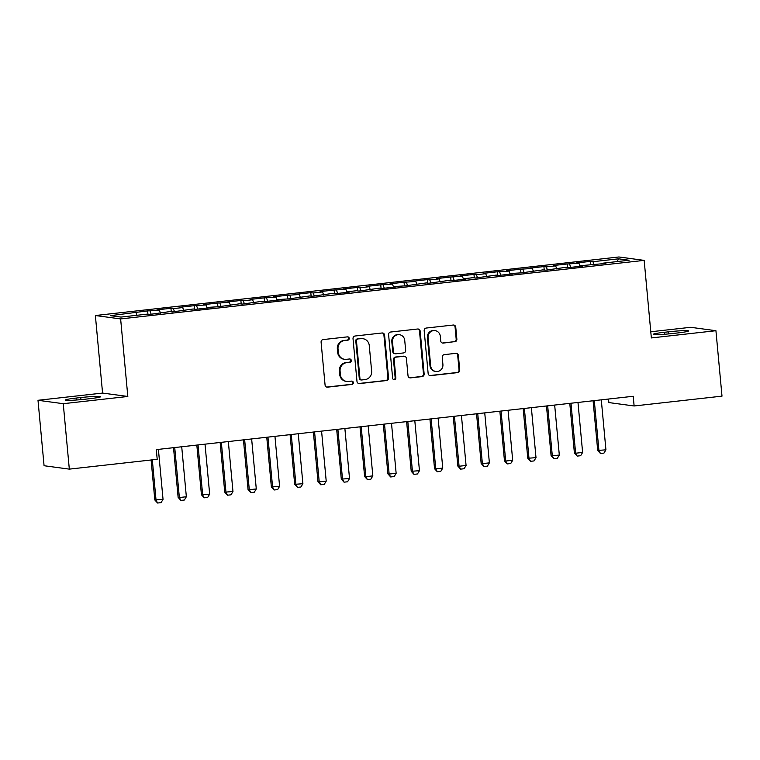 <?xml version="1.0" encoding="UTF-8"?>
<svg xmlns="http://www.w3.org/2000/svg" width="760" height="760" viewBox="0 0 760 760"><rect width="100%" height="100%" fill="white"/><g stroke="black" fill="none" stroke-linecap="round" stroke-linejoin="round"><path stroke-width="1.14" d="M349.229 338.342A1.672 1.605 97.7 0 0 347.481 336.86L323.171 339.577A2.394 2.299 97.7 0 0 321.1 342.209L325.071 385.026A2.394 2.299 97.7 0 0 327.579 387.153L351.889 384.437A1.672 1.605 97.7 0 0 351.956 381.111A1.672 1.605 97.7 0 0 351.585 381.102L348.431 381.453A7.657 7.353 97.7 0 1 340.404 374.661L340.081 371.099A7.657 7.353 97.7 0 1 346.693 362.662L349.837 362.311A1.672 1.605 97.7 0 0 349.904 358.986A1.672 1.605 97.7 0 0 349.534 358.976L346.38 359.328A7.657 7.353 97.7 0 1 338.352 352.535L338.029 348.973A7.657 7.353 97.7 0 1 344.641 340.537L347.785 340.185A1.672 1.605 97.7 0 0 349.229 338.342M344.651 359.309L343.976 359.224A7.657 7.353 97.7 0 1 337.677 352.45L337.345 348.878A7.657 7.353 97.7 0 1 343.957 340.452L347.101 340.1A1.672 1.605 97.7 0 0 347.51 336.851M326.705 387.077A2.394 2.299 97.7 0 0 326.895 387.058L351.205 384.341A1.672 1.605 97.7 0 0 351.614 381.102M346.702 381.434L346.028 381.349A7.657 7.353 97.7 0 1 339.729 374.566L339.397 371.003A7.657 7.353 97.7 0 1 346.009 362.567L349.153 362.216A1.672 1.605 97.7 0 0 349.562 358.976M454.793 341.8A2.394 2.299 97.7 0 0 456.865 339.169L455.753 327.151A2.394 2.299 97.7 0 0 453.245 325.033L426.246 328.044A2.394 2.299 97.7 0 0 424.175 330.685L428.146 373.502A2.394 2.299 97.7 0 0 430.654 375.63L457.653 372.609A2.394 2.299 97.7 0 0 459.724 369.968L458.375 355.462A2.394 2.299 97.7 0 0 455.867 353.343L444.315 354.635A2.394 2.299 97.7 0 0 442.244 357.266L442.909 364.458A6.403 6.146 97.7 0 1 435.936 371.498A6.403 6.146 97.7 0 1 430.673 365.826L428.06 337.639A6.403 6.146 97.7 0 1 435.034 330.609A6.403 6.146 97.7 0 1 440.296 336.272L440.733 340.974A2.394 2.299 97.7 0 0 443.241 343.092L454.109 341.705A2.394 2.299 97.7 0 0 456.18 339.074L455.069 327.056A2.394 2.299 97.7 0 0 453.435 325.014M633.222 396.273L156.303 449.606L157.206 459.306L69.322 469.129L63.251 403.693L127.823 396.473L120.631 318.924L644.167 260.376L651.358 337.934L715.929 330.704L722 396.14L634.125 405.973L633.222 396.273M384.588 335.113A2.394 2.299 97.7 0 0 382.08 332.984L355.081 336.005A2.394 2.299 97.7 0 0 353.02 338.637L356.991 381.463A2.394 2.299 97.7 0 0 359.499 383.581L386.498 380.56A2.394 2.299 97.7 0 0 388.559 377.929L384.588 335.113L383.914 335.017A2.394 2.299 97.7 0 0 382.28 332.975M390.659 332.025L417.658 329.004A2.394 2.299 97.7 0 1 420.166 331.132L424.147 373.948A2.394 2.299 97.7 0 1 422.075 376.589L410.523 377.881A2.394 2.299 97.7 0 1 408.015 375.753L406.401 358.387A2.394 2.299 97.7 0 0 403.892 356.269L396.226 357.124A2.394 2.299 97.7 0 0 394.165 359.755L395.837 377.834A1.672 1.605 97.7 0 1 394.012 379.677A1.672 1.605 97.7 0 1 392.635 378.195L388.597 334.666A2.394 2.299 97.7 0 1 390.659 332.025M120.631 318.924L95.37 315.523L618.915 256.975L644.167 260.376M147.963 314.383L147.639 310.897L110.438 315.656L120.944 317.072L146.585 314.203L149.017 314.526L169.898 311.591L172.32 311.923L193.211 308.988L195.633 309.31L209.618 307.752L207.195 307.42L218.946 306.707L239.827 303.772L242.25 304.104L263.14 301.169L265.563 301.492L279.547 299.934L277.124 299.601L288.876 298.889L309.757 295.953L312.18 296.276L333.07 293.351L335.492 293.673L349.476 292.106L347.054 291.783L356.373 290.738L358.805 291.07L379.687 288.135L382.109 288.458L396.093 286.9L393.67 286.567L405.422 285.855L426.303 282.919L428.735 283.252L449.616 280.316L452.038 280.639L466.022 279.081L463.6 278.749L472.929 277.704L475.351 278.036L496.242 275.101L498.664 275.424L512.649 273.866L510.226 273.534L521.968 272.821L542.858 269.885L545.281 270.218L566.172 267.283L568.594 267.606L582.578 266.048L580.156 265.715L605.881 263.435L603.459 263.112L603.345 263.72M147.639 310.897L159.391 310.175L160.474 313.177M171.275 311.78L170.952 308.284L156.968 309.852L159.391 310.175M170.952 308.284L173.375 308.617L182.695 307.572L183.777 310.574M194.589 309.177L194.266 305.681L180.272 307.249L182.695 307.572M194.266 305.681L206.007 304.969L207.09 307.962M217.892 306.565L217.569 303.078L203.585 304.637L206.007 304.969M217.569 303.078L229.32 302.356L230.403 305.358M241.205 303.962L240.882 300.466L226.898 302.034L229.32 302.356M240.882 300.466L243.304 300.798L252.624 299.753L253.707 302.746M264.518 301.349L264.195 297.863L250.201 299.43L252.624 299.753M264.195 297.863L275.937 297.151L277.02 300.143M287.822 298.747L287.498 295.26L273.514 296.818L275.937 297.151M287.498 295.26L299.25 294.538L300.333 297.54M311.135 296.144L310.812 292.647L296.827 294.215L299.25 294.538M310.812 292.647L313.234 292.98L322.553 291.935L323.637 294.927M334.447 293.531L334.124 290.044L320.131 291.602L322.553 291.935M334.124 290.044L345.866 289.322L346.949 292.324M357.751 290.928L357.428 287.432L343.444 288.999L345.866 289.322M357.428 287.432L359.851 287.764L369.18 286.719L370.262 289.721M381.064 288.315L380.741 284.829L366.757 286.397L369.18 286.719M380.741 284.829L392.483 284.116L393.566 287.109M404.377 285.712L404.054 282.226L390.06 283.784L392.483 284.116M404.054 282.226L415.796 281.504L416.879 284.506M427.68 283.109L427.358 279.613L413.373 281.181L415.796 281.504M427.358 279.613L429.78 279.946L439.109 278.901L440.192 281.894M450.993 280.497L450.67 277.01L436.686 278.578L439.109 278.901M450.67 277.01L462.412 276.288L463.495 279.291M474.306 277.894L473.983 274.398L459.99 275.966L462.412 276.288M473.983 274.398L476.406 274.731L485.726 273.685L486.808 276.688M497.61 275.291L497.287 271.795L483.303 273.363L485.726 273.685M497.287 271.795L509.038 271.082L510.122 274.075M520.923 272.678L520.6 269.192L506.616 270.75L509.038 271.082M520.6 269.192L532.342 268.47L533.425 271.472M544.236 270.076L543.913 266.579L529.919 268.147L532.342 268.47M543.913 266.579L546.336 266.912L555.655 265.867L556.738 268.859M567.539 267.463L567.216 263.976L553.232 265.544L555.655 265.867M567.216 263.976L578.968 263.264L580.051 266.256M590.852 264.86L590.529 261.373L576.545 262.931L578.968 263.264M590.529 261.373L592.952 261.697L618.592 258.827L629.1 260.243L603.459 263.112M580.156 265.715L580.032 266.332M592.952 261.697L594.054 264.765M618.592 258.827L617.186 261.573M556.842 268.327L556.719 268.935M569.639 264.299L570.75 267.368M533.529 270.93L533.415 271.538M546.336 266.912L547.438 269.971M510.226 273.534L510.103 274.151M523.022 269.515L524.125 272.584M486.913 276.146L486.789 276.754M499.709 272.118L500.821 275.187M463.6 278.749L463.486 279.357M476.406 274.731L477.508 277.79M440.296 281.361L440.173 281.969M453.093 277.334L454.195 280.402M416.983 283.964L416.86 284.572M429.78 279.946L430.891 283.005M393.67 286.567L393.556 287.185M406.476 282.549L407.578 285.617M370.367 289.18L370.243 289.788M383.163 285.152L384.265 288.22M347.054 291.783L346.93 292.391M359.851 287.764L360.962 290.823M323.741 294.395L323.627 295.003M336.547 290.367L337.649 293.436M300.438 296.998L300.314 297.606M313.234 292.98L314.336 296.039M277.124 299.601L277.001 300.219M289.921 295.583L291.033 298.642M253.811 302.214L253.697 302.822M266.617 298.186L267.719 301.255M230.508 304.817L230.384 305.425M243.304 300.798L244.406 303.858M207.195 307.42L207.071 308.037M219.991 303.401L221.103 306.47M183.882 310.033L183.768 310.64M196.688 306.005L197.79 309.073M160.578 312.635L160.455 313.243M173.375 308.617L174.477 311.676M150.062 311.22L151.173 314.288M608.542 399.038L608.864 402.572L634.125 405.973M715.929 330.704L690.678 327.303L650.788 331.769M127.823 396.473L102.572 393.072L38 400.292L63.251 403.693M38 400.292L44.07 465.728L69.322 469.129M102.572 393.072L95.37 315.523M136.078 312.787L136.98 315.276M76.561 398.022A15.608 1.026 -5.3 0 0 65.388 400.045A15.608 1.026 -5.3 0 0 85.3 399.19L89.49 398.724A15.608 1.026 -5.3 0 0 100.671 396.691A15.608 1.026 -5.3 0 0 80.76 397.546L76.561 398.022L76.741 399.988M677.369 332.984A15.608 1.026 -5.3 0 0 688.541 330.952A15.608 1.026 -5.3 0 0 668.629 331.806L664.439 332.281A15.608 1.026 -5.3 0 0 653.258 334.305A15.608 1.026 -5.3 0 0 673.17 333.45L677.369 332.984M358.625 383.505A2.394 2.299 97.7 0 0 358.815 383.496L385.814 380.475A2.394 2.299 97.7 0 0 387.885 377.834L383.914 335.017M357.912 339.055A1.672 1.605 97.7 0 0 356.459 340.898L359.945 378.49A1.672 1.605 97.7 0 0 361.703 379.971L365.028 379.601A7.657 7.353 97.7 0 0 371.64 371.165L369.255 345.477A7.657 7.353 97.7 0 0 361.228 338.684L357.228 338.96A1.672 1.605 97.7 0 0 355.784 340.803L356.459 340.898M361.332 379.971L360.648 379.876A1.672 1.605 97.7 0 1 359.271 378.394L355.784 340.803M362.957 338.703L362.273 338.608A7.657 7.353 97.7 0 0 360.544 338.589L361.228 338.684M357.228 338.96L360.544 338.589M409.64 377.796A2.394 2.299 97.7 0 0 409.839 377.786L421.391 376.494A2.394 2.299 97.7 0 0 423.462 373.863L419.491 331.037A2.394 2.299 97.7 0 0 417.858 328.994M404.434 356.269L403.75 356.183A2.394 2.299 97.7 0 0 403.209 356.174L395.542 357.029A2.394 2.299 97.7 0 0 393.481 359.67L395.152 377.748L395.837 377.834M393.68 379.591A1.672 1.605 97.7 0 0 395.152 377.748M404.728 340.366A6.403 6.146 97.7 0 0 399.465 334.704A6.403 6.146 97.7 0 0 392.492 341.734L393.414 351.671A2.394 2.299 97.7 0 0 395.922 353.79L403.588 352.934A2.394 2.299 97.7 0 0 405.65 350.303L404.728 340.366M399.465 334.704L398.781 334.618A6.403 6.146 97.7 0 0 391.808 341.648L392.492 341.734M395.38 353.79L394.697 353.695A2.394 2.299 97.7 0 1 392.73 351.576L391.808 341.648M442.367 343.016A2.394 2.299 97.7 0 0 442.558 342.998L454.109 341.705M435.034 330.609L434.349 330.514A6.403 6.146 97.7 0 0 427.376 337.544L428.06 337.639M435.936 371.498L435.252 371.402A6.403 6.146 97.7 0 1 429.989 365.74L427.376 337.544M429.78 375.544A2.394 2.299 97.7 0 0 429.97 375.535L456.969 372.514A2.394 2.299 97.7 0 0 459.04 369.882L457.691 355.366A2.394 2.299 97.7 0 0 456.066 353.324M151.107 459.98L154.821 499.975L163.039 499.358L158.403 449.378M163.039 499.358L161.072 502.635L157.577 503.025L154.821 499.975M152.314 459.847L156.047 500.137L157.577 503.025M173.517 447.688L178.125 497.363L179.36 497.534L186.352 496.745L181.716 446.766M186.352 496.745L184.386 500.023L180.889 500.422L178.125 497.363M174.724 447.545L179.36 497.534L180.889 500.422M196.831 445.075L201.438 494.76L209.665 494.142L205.019 444.163M209.665 494.142L207.689 497.42L204.193 497.809L201.438 494.76M198.027 444.942L202.663 494.921L204.193 497.809M220.143 442.472L224.751 492.157L232.968 491.539L228.332 441.55M232.968 491.539L231.002 494.817L227.506 495.206L224.751 492.157M221.34 442.339L225.976 492.318L227.506 495.206M243.447 439.859L248.054 489.544L249.29 489.715L256.281 488.927L251.645 438.947M256.281 488.927L254.315 492.204L250.819 492.594L248.054 489.544M244.653 439.726L249.29 489.715L250.819 492.594M266.76 437.256L271.367 486.942L279.594 486.324L274.949 436.344M279.594 486.324L277.618 489.601L274.123 489.991L271.367 486.942M267.957 437.123L272.593 487.103L274.123 489.991M290.073 434.653L294.68 484.329L302.898 483.721L298.262 433.732M302.898 483.721L300.931 486.989L297.435 487.388L294.68 484.329M291.27 434.52L295.906 484.5L297.435 487.388M313.376 432.041L317.984 481.726L319.219 481.887L326.211 481.108L321.575 431.129M326.211 481.108L324.244 484.386L320.748 484.776L317.984 481.726M314.583 431.908L319.219 481.887L320.748 484.776M336.69 429.438L341.297 479.123L349.524 478.505L344.878 428.516M349.524 478.505L347.548 481.783L344.052 482.173L341.297 479.123M337.887 429.305L342.522 479.284L344.052 482.173M360.002 426.835L364.61 476.51L365.835 476.681L372.827 475.893L368.191 425.913M372.827 475.893L370.861 479.17L367.365 479.56L364.61 476.51M361.199 426.692L365.835 476.681L367.365 479.56M383.306 424.222L387.913 473.908L389.148 474.069L396.14 473.29L391.505 423.31M396.14 473.29L394.174 476.567L390.678 476.957L387.913 473.908M384.512 424.089L389.148 474.069L390.678 476.957M406.619 421.619L411.226 471.305L419.453 470.687L414.808 420.698M419.453 470.687L417.477 473.964L413.981 474.354L411.226 471.305M407.816 421.486L412.452 471.466L413.981 474.354M429.932 419.007L434.539 468.692L435.765 468.863L442.757 468.074L438.121 418.095M442.757 468.074L440.791 471.352L437.294 471.741L434.539 468.692M431.129 418.874L435.765 468.863L437.294 471.741M453.235 416.404L457.843 466.089L459.078 466.25L466.07 465.471L461.434 415.492M466.07 465.471L464.103 468.749L460.608 469.138L457.843 466.089M454.442 416.271L459.078 466.25L460.608 469.138M476.548 413.801L481.156 463.476L482.381 463.647L489.383 462.859L484.737 412.88M489.383 462.859L487.407 466.137L483.911 466.535L481.156 463.476M477.745 413.659L482.381 463.647L483.911 466.535M499.861 411.188L504.469 460.873L505.694 461.035L512.686 460.256L508.05 410.276M512.686 460.256L510.72 463.534L507.224 463.923L504.469 460.873M501.058 411.055L505.694 461.035L507.224 463.923M523.165 408.585L527.772 458.27L536 457.653L531.364 407.664M536 457.653L534.033 460.93L530.537 461.32L527.772 458.27M524.371 408.452L529.008 458.432L530.537 461.32M546.478 405.973L551.086 455.658L552.311 455.829L559.312 455.041L554.667 405.061M559.312 455.041L557.336 458.318L553.841 458.707L551.086 455.658M547.675 405.84L552.311 455.829L553.841 458.707M569.791 403.37L574.399 453.055L575.624 453.216L582.616 452.438L577.98 402.458M582.616 452.438L580.649 455.715L577.153 456.104L574.399 453.055M570.988 403.237L575.624 453.216L577.153 456.104M593.094 400.767L597.702 450.442L605.929 449.834L601.293 399.845M605.929 449.834L603.962 453.112L600.466 453.501L597.702 450.442M594.301 400.634L598.937 450.613L600.466 453.501M343.957 340.452L344.641 340.537M337.345 348.878L338.029 348.973M337.677 352.45L338.352 352.535M349.153 362.216L349.837 362.311M346.009 362.567L346.693 362.662M339.397 371.003L340.081 371.099M339.729 374.566L340.404 374.661M351.205 384.341L351.889 384.437M326.895 387.058L327.579 387.153M347.101 340.1L347.785 340.185M387.885 377.834L388.559 377.929M385.814 380.475L386.498 380.56M358.815 383.496L359.499 383.581M359.271 378.394L359.945 378.49M419.491 331.037L420.166 331.132M423.462 373.863L424.147 373.948M421.391 376.494L422.075 376.589M409.839 377.786L410.523 377.881M403.209 356.174L403.892 356.269M395.542 357.029L396.226 357.124M393.481 359.67L394.165 359.755M392.73 351.576L393.414 351.671M442.558 342.998L443.241 343.092M429.989 365.74L430.673 365.826M457.691 355.366L458.375 355.462M459.04 369.882L459.724 369.968M456.969 372.514L457.653 372.609M429.97 375.535L430.654 375.63M455.069 327.056L455.753 327.151M456.18 339.074L456.865 339.169M80.949 399.637L80.76 397.546M668.828 333.897L668.629 331.806M664.62 334.248L664.439 332.281"/></g></svg>
